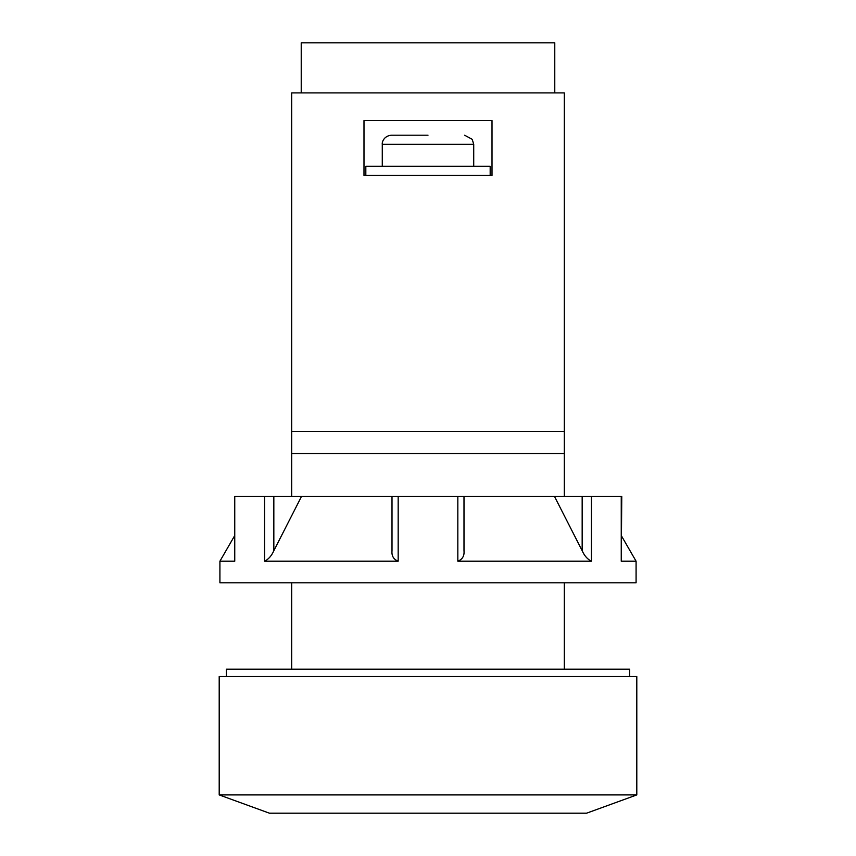 <?xml version="1.0" encoding="UTF-8"?>
<svg xmlns="http://www.w3.org/2000/svg" width="856" height="856" viewBox="0 0 856 856"><rect width="100%" height="100%" fill="white"/><g stroke="black" fill="none" stroke-linecap="round" stroke-linejoin="round"><path stroke-width="1.28" d="M428 135.195L391.427 135.195C383.841 135.847 381.819 142.321 382.279 144.332L382.279 166.278M219.2 794.914L269.447 813.2L586.553 813.2L636.8 794.914L636.8 676.518L219.2 676.518L219.2 794.914L636.8 794.914M490.178 175.427L490.178 166.278L365.822 166.278L365.822 175.427M554.774 92.908L554.774 42.8L301.226 42.8L301.226 92.908M363.993 175.427L363.993 120.557L492.007 120.557L492.007 175.427L363.993 175.427M564.318 496.405L564.318 92.908L291.682 92.908L291.682 496.405M629.599 676.518L629.599 669.199L226.401 669.199L226.401 676.518M564.318 431.456L291.682 431.456M564.318 453.541L291.682 453.541M564.318 669.199L564.318 582.797M291.682 582.797L291.682 669.199M582.166 550.74L554.474 496.405L591.421 496.405L591.421 561.204C587.58 559.375 584.498 555.886 582.166 550.74L582.166 496.405M301.526 496.405L273.834 496.405L273.834 550.74L301.526 496.405L463.995 496.405L463.995 550.74C464.487 555.886 462.433 559.375 457.832 561.204L591.421 561.204M392.005 496.405L392.005 550.74C391.513 555.886 393.567 559.375 398.168 561.204L264.579 561.204C268.42 559.375 271.502 555.886 273.834 550.74M621.766 536.412L636.083 561.204L621.253 561.204L621.766 496.405L591.421 496.405M636.083 561.204L636.083 582.797L219.917 582.797L219.917 561.204L234.234 536.412M273.834 496.405L234.747 496.405L234.747 561.204L234.747 496.405M463.995 496.405L554.474 496.405M234.747 561.204L219.917 561.204M464.573 135.195L472.223 139.314L473.721 144.332L382.279 144.332M264.579 496.405L264.579 561.204M398.168 496.405L398.168 561.204M457.832 496.405L457.832 561.204M621.253 496.405L621.253 561.204M473.721 144.332L473.721 166.278"/></g></svg>
